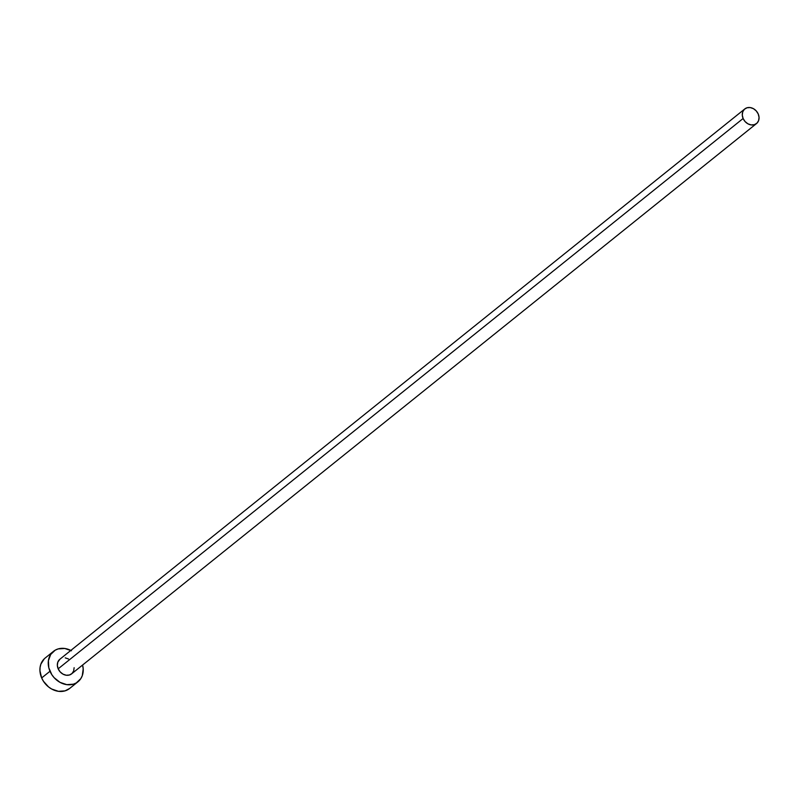 <?xml version="1.0" encoding="UTF-8"?>
<svg xmlns="http://www.w3.org/2000/svg" width="799" height="799" viewBox="0 0 799 799"><rect width="100%" height="100%" fill="white"/><g stroke="black" fill="none" stroke-linecap="round" stroke-linejoin="round"><path stroke-width="1.2" d="M744.798 108.934L59.865 659.245A9.368 7.71 51.2 0 0 58.177 668.813L743.11 118.492A9.368 7.71 -128.8 0 1 744.798 108.934A9.368 7.71 -128.8 0 1 758.221 113.977A9.368 7.71 -128.8 0 1 756.533 123.545A9.368 7.71 -128.8 0 1 743.11 118.492L58.177 668.813L57.348 665.407L57.808 662.171L59.945 659.185M53.503 651.335L45.183 658.016A19.526 16.05 51.2 0 0 41.668 677.942L49.987 671.26A19.526 16.05 -128.8 0 1 53.503 651.335A19.526 16.05 -128.8 0 1 70.841 650.426M44.344 658.756L40.889 664.099L40.09 667.355L39.95 670.84L41.668 677.942A19.526 16.05 51.2 0 0 69.653 688.458L77.972 681.777A19.526 16.05 -128.8 0 1 49.987 671.26L41.668 677.942L43.466 681.297L48.559 686.94L51.675 689.028L58.437 691.325L65.049 690.865L69.703 688.418M71.481 650.766L64.719 648.468L58.107 648.928L55.181 650.186L50.647 654.511L48.409 660.673L48.799 667.734L51.775 674.606L54.102 677.652L59.995 682.346L66.756 684.643L73.368 684.184L76.295 682.925L80.829 678.601L82.267 675.694L83.206 668.953L82.587 665.038A19.526 16.05 -128.8 0 1 77.972 681.777M74.127 667.704L73.668 670.94L72.01 673.507L69.403 675.015L66.227 675.235L62.981 674.136L60.155 671.879L58.177 668.813A9.368 7.71 51.2 0 0 71.61 673.857L756.533 123.545M65.248 657.877L68.494 658.975M743.11 118.492L745.077 121.558L747.904 123.815L751.15 124.914L754.326 124.694L756.943 123.186L758.601 120.619L759.05 117.383L758.221 113.977L756.244 110.911L753.417 108.654L750.171 107.555L747.005 107.775L744.388 109.283L742.73 111.85L742.281 115.086L743.11 118.492"/></g></svg>
